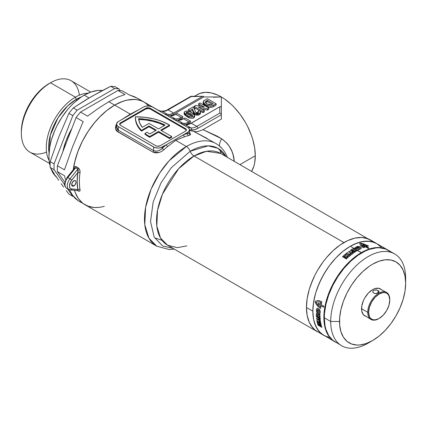 <?xml version="1.0" encoding="UTF-8"?>
<svg xmlns="http://www.w3.org/2000/svg" width="427" height="427" viewBox="0 0 427 427"><rect width="100%" height="100%" fill="white"/><g stroke="black" fill="none" stroke-linecap="round" stroke-linejoin="round"><path stroke-width="0.64" d="M73.86 180.834A3.117 1.799 -60 0 1 75.424 180.68A3.117 1.799 -60 0 1 75.899 183.178A3.117 1.799 -60 0 1 73.86 185.926L71.656 184.651L71.699 184.128L73.017 181.512L75.088 180.557L75.899 181.229L76.027 182.628L74.709 185.243L72.638 186.204L72.03 185.852L71.656 184.651L73.86 185.926A3.117 1.799 -60 0 1 72.302 186.081A3.117 1.799 -60 0 1 71.827 183.578A3.117 1.799 -60 0 1 73.86 180.834M205.52 102.784L206.262 102.293L206.262 101.023L207.431 100.345L213.276 103.718L211.216 104.812L207.01 103.937L205.136 102.165L206.262 101.023L206.262 102.293L205.478 102.816M189.294 132.381L190.629 134.121L190.079 135.017L188.446 135.642A59.236 34.203 120 0 0 184.597 136.731L175.716 140.355L186.375 146.514A6.234 3.597 60 0 1 190.191 151.265A6.234 3.597 -120 0 0 194.013 156.015L343.922 242.563L340.25 244.89L333.044 250.708L326.255 257.871L323.1 261.879L317.421 270.537L314.95 275.111L312.761 279.786L309.297 289.266L307.162 298.617L306.623 303.133L306.442 307.477L307.162 315.505L309.297 322.39L310.872 325.321L314.95 330.018L317.421 331.742A53.001 30.6 -60 0 1 309.297 289.266A53.001 30.6 -60 0 1 343.922 242.563L194.013 156.015A53.001 30.6 120 0 1 220.513 153.389L206.503 151.275L194.013 156.015A6.234 3.597 60 0 1 190.191 151.265L171.168 167.854L160.979 182.937L153.176 201.944L150.534 221.538L154.184 237.134L162.591 245.941L172.914 248.311L162.591 245.941L154.184 237.134L150.534 221.538L153.176 201.944L160.979 182.937L171.168 167.854L190.191 151.265A6.234 3.597 -120 0 0 186.375 146.514L169.177 160.707L159.629 173.1L151.105 189.145L145.602 207.335L144.796 224.73L148.959 238.223L156.757 246.182A59.236 34.203 -60 0 1 147.678 198.715A59.236 34.203 -60 0 1 186.375 146.514L175.716 140.355L167.715 146.477A59.236 34.203 120 0 0 163.861 149.84L161.406 151.569L158.502 152.669L155.551 152.909L152.978 152.14L116.72 131.025L115.989 130.07L115.381 127.774L115.936 125.325L116.624 124.161M190.191 151.265L208.12 145.853L217.887 148.276L225.915 156.506A56.118 32.399 -60 0 0 190.191 151.265M220.513 153.389L372.894 241.661L367.695 238.661L361.589 237.471L354.8 238.143L347.594 240.652L343.922 242.563A53.001 30.6 -60 0 1 370.422 239.937A53.001 30.6 120 0 0 329.58 254.14A53.001 30.6 120 0 0 306.442 307.477L312.836 311.166L313.557 302.311L315.692 292.959L319.156 283.48L323.815 274.23L329.495 265.567L335.974 257.828L343.004 251.306L350.316 246.256A53.001 30.6 120 0 0 315.692 292.959A53.001 30.6 120 0 0 323.815 335.43L329.495 337.533L323.815 335.43A53.001 30.6 -60 0 1 312.836 311.166L306.442 307.477A53.001 30.6 120 0 0 317.421 331.742L167.512 245.189L160.536 238.069L156.81 226L157.531 210.436L162.457 194.162L178.625 168.713L194.013 156.015A53.001 30.6 120 0 0 159.388 202.718A53.001 30.6 120 0 0 167.512 245.189L177.312 247.671L186.855 245.899M144.924 133.443L144.924 134.206A46.767 27.002 0 0 0 149.066 136.944L149.066 136.181A46.767 27.002 180 0 1 144.924 133.443L147.15 132.156A43.65 25.198 0 0 0 149.733 133.971L156.314 130.176L149.039 125.976L141.422 130.374L138.759 127.182L136.848 123.825L135.711 120.345L135.37 116.811L144.838 117.313L153.933 118.909L158.225 120.099L162.287 121.535L169.54 125.084L160.723 130.176L171.745 136.539L169.54 137.814L158.518 131.447L149.701 136.539A46.767 27.002 180 0 1 149.066 136.181A46.767 27.002 180 0 1 144.924 133.443L147.15 132.156A43.65 25.198 180 0 0 149.733 133.971L156.314 130.176L149.039 125.976L149.039 126.739L141.422 131.137L141.422 130.374L149.039 125.976L149.039 126.739L141.422 131.137L141.422 130.374A46.767 27.002 180 0 1 135.37 117.089A46.767 27.002 180 0 1 135.37 116.811A46.767 27.002 180 0 1 169.54 125.084L160.723 130.176L171.745 136.539L171.745 137.302L169.54 138.578L158.518 132.21L149.701 137.302L149.701 136.539A46.767 27.002 180 0 1 149.066 136.181L149.066 136.944A46.767 27.002 0 0 0 149.701 137.302L149.701 136.539L158.518 131.447L158.518 132.21L158.518 131.447L169.54 137.814L169.54 138.578L169.54 137.814L171.745 136.539L171.745 137.302L169.54 138.578L158.518 132.21L149.701 137.302A46.767 27.002 180 0 1 149.066 136.944A46.767 27.002 180 0 1 144.924 134.206L144.924 133.443M159.17 110.892L161.828 111.175C165.003 110.924 166.834 110.465 167.331 109.798L190.885 96.337L191.131 96.582L168.11 109.872A1.559 0.902 -120 0 0 167.331 109.798A1.559 0.902 60 0 1 168.11 109.872A15.591 8.999 120 0 1 162.175 111.298A61.734 35.638 120 0 0 159.383 111.015A61.734 35.638 -60 0 1 162.175 111.298A1.559 1.244 -80.9 0 0 161.806 111.169A1.559 1.244 99.1 0 1 162.175 111.298L167.688 114.479L162.175 111.298A15.591 8.999 120 0 0 168.11 109.872L173.618 113.054A15.591 8.999 -60 0 1 167.688 114.479A61.734 35.638 -60 0 0 164.897 114.196A61.734 35.638 -60 0 1 167.688 114.479L170.528 114.329L173.618 113.054L202.152 96.582L173.618 113.054L168.11 109.872L191.131 96.582L203.257 96.321L203.711 96.956L173.298 114.516L174.291 115.093L173.298 114.516L203.711 96.956L221.346 96.956L224.677 99.064L231.204 104.332L234.343 107.439L240.209 114.452L245.354 122.298L247.591 126.44L251.289 134.964L252.715 139.266L254.647 147.737L255.298 155.759L254.647 163.029L253.835 166.295L251.636 171.355A48.011 27.723 -120 0 0 255.298 155.759L239.958 164.614L255.298 155.759A48.011 27.723 -120 0 0 221.346 96.956L221.346 107.14L220.892 106.499L219.788 106.766L189.695 124.011L186.7 124.732L185.323 124.663A61.734 35.638 120 0 0 182.532 124.38A61.734 35.638 120 0 1 185.323 124.663A15.591 8.999 120 0 0 191.259 123.238L219.788 106.766L219.788 113.128L196.767 126.419L191.259 123.238L196.767 126.419A15.591 8.999 -60 0 1 190.832 127.844L185.323 124.663L190.832 127.844A1.559 1.244 99.1 0 1 191.344 129.893L194.472 129.728L197.872 128.33L221.346 114.772L221.346 119.058L203.001 129.648L217.279 136.208L221.672 138.775L226.801 143.034L228.904 145.655L232.026 151.553L233.062 154.707L234.252 161.112C233.596 151.766 229.4 144.321 221.672 138.775A15.591 4.692 -51.4 0 0 219.526 146.066A15.591 4.692 128.6 0 1 221.672 138.775L203.001 129.648L198.064 131.505L203.001 129.648L221.346 119.058L221.346 107.14L221.346 119.058M104.327 206.3A59.236 34.203 -60 0 1 85.032 204.768L82.267 202.846L79.822 200.444L77.709 197.594L75.947 194.317L74.469 190.341A59.236 34.203 120 0 0 85.032 204.768A59.236 34.203 -60 0 1 74.469 190.341L75.259 192.662L78.338 198.544L82.523 203.055L85.144 204.832M144.326 102.202L141.454 100.825L136.736 99.619L131.601 99.454L126.13 100.324L120.446 102.218L114.649 105.101A59.236 34.203 -60 0 1 144.267 102.165A59.236 34.203 120 0 0 114.649 105.101L130.299 114.137L121.417 119.747A59.236 34.203 -60 0 0 121.311 119.838A59.236 34.203 -60 0 1 121.417 119.747L130.299 114.137L114.649 105.101A59.236 34.203 120 0 0 73.38 169.001L74.298 166.973L75.163 166.493L76.177 166.674L79.262 168.857L79.956 170.832L79.993 172.823A59.236 34.203 120 0 0 79.993 189.401L79.806 191.013L78.856 191.259L77.65 190.623L78.381 191.045A1.559 0.902 120 0 0 78.093 190.618A1.559 0.902 120 0 0 77.863 190.549L77.17 181.47L77.805 172.593L70.743 181.576L69.452 185.926L70.044 188.131L70.743 188.777L77.805 189.609L71.656 189.06A6.234 3.597 -60 0 1 71.656 180.242A1.559 0.331 -141.2 0 0 70.007 178.822L67.802 177.547L75.659 167.774L77.863 169.049L70.007 178.822L67.802 177.547A7.793 4.5 120 0 0 66.66 188.222C65.971 188.184 64.018 185.056 64.6 183.615L67.135 177.354A1.559 0.331 38.8 0 1 67.802 177.547A1.559 0.331 -141.2 0 0 67.14 177.354A1.559 0.331 38.8 0 0 67.247 177.696L65.635 180.493M207.303 138.561L193.661 131.345A59.236 34.203 120 0 0 189.497 130.555L195.774 131.676L193.661 131.345L215.993 143.579A59.236 34.203 -60 0 1 220.796 147.443M216.131 143.659A59.236 34.203 120 0 0 186.375 146.514A59.236 34.203 -60 0 1 215.993 143.579C220.972 146.536 224.655 150.87 227.036 156.576L226.849 156.133M182.009 119.544L181.011 118.973L182.767 117.959L177.888 120.254A15.591 8.999 120 0 0 181.011 118.973L182.009 119.544M189.721 124.001L188.729 123.424L190.485 122.41L185.606 124.705A15.591 8.999 120 0 0 188.729 123.424L189.721 124.001M194.152 107.567L199.446 110.625L194.152 107.567L194.152 106.296L194.152 107.567M198.069 112.627L197.931 111.255L198.576 112.039L198.128 112.595L195.961 112.498L195.208 111.693L194.952 110.214L193.234 106.825L188.307 109.664L189.796 110.524L192.609 108.901L192.924 111.693L192.609 110.177L189.876 111.751L192.609 110.177L192.609 108.901L192.924 110.417L194.675 113.342L199.473 113.406L200.594 112.013L199.937 110.908L202.969 112.659L204.341 111.863L202.969 112.659L199.532 110.593L197.931 111.255L198.133 112.675M201.699 109.066L207.373 110.113L208.808 109.285L207.373 110.113L201.699 109.066M198.614 104.989L201.138 106.446L198.614 104.989L198.614 103.718L204.368 107.038L195.635 105.437L194.152 106.296L202.969 111.388L202.969 112.659L202.969 111.388L204.341 110.593L204.341 111.863L204.341 110.593L198.454 107.193L207.373 108.842L207.373 110.113L207.373 108.842L208.808 108.015L208.808 109.285L208.808 108.015L199.991 102.923L198.614 103.718L198.614 104.989M203.337 102.587L203.257 103.836L204.17 104.983L208.573 107.225M209.363 107.385L212.144 107.225L216.137 105.053L213.468 106.595C210.692 107.839 208.061 107.625 205.568 105.96L203.135 103.275L203.135 102.005L205.568 104.69L205.568 105.96L205.568 104.69C208.061 106.355 210.692 106.563 213.468 105.325L213.468 106.595L213.468 105.325L216.137 103.782L216.137 105.053L216.137 103.782L207.319 98.69L204.576 100.276L203.135 102.005M192.924 111.693L193.532 113.635L195.769 115.066L198.384 115.13L200.514 113.673L199.473 114.676L194.675 114.617L192.924 111.693L192.924 110.417L192.924 111.693M188.307 110.94L189.321 111.527L188.307 110.94L188.307 109.664L188.307 110.94M184.363 113.23L184.165 114.116L185.105 115.386L190.164 118.108M191.099 118.311L193.484 118.098L194.648 116.891M159.218 110.897L157.584 109.856L160.157 110.961M138.3 110.001A59.236 34.203 -60 0 1 138.407 109.963A59.236 34.203 -60 0 0 138.3 110.001L130.299 114.137L138.3 110.001M116.518 124.097L116.614 127.822L117.537 129.616L118.343 130.251L118.343 126.643A6.234 3.597 180 0 1 116.518 124.097A6.234 3.597 180 0 1 118.343 121.551L143.579 106.98L145.602 106.2L149.204 105.997L152.396 106.98L187.666 127.347L189.022 128.511L189.497 129.893L188.446 131.89L162.436 147.005L162.436 148.174A60.794 35.099 -60 0 1 166.391 144.721L160.413 147.785L158.027 148.062L154.563 147.454L118.343 126.643L116.993 125.474L116.64 123.392L118.343 121.551L143.579 106.98A6.234 3.597 180 0 1 152.396 106.98L187.666 127.347A6.234 3.597 180 0 1 189.497 129.893A6.234 3.597 180 0 1 187.666 132.439L183.717 134.718A60.794 35.099 -60 0 1 187.666 133.603L187.666 132.439L187.666 133.603L189.358 133.016L189.401 132.354M142.26 127.342L149.039 123.43L158.518 128.901L165.1 125.106L159.271 122.544L152.781 120.585L145.815 119.277L138.572 118.658L139.746 123.093L142.26 127.342A43.65 25.198 180 0 1 138.572 118.658A43.65 25.198 180 0 1 165.1 125.106L158.518 128.901L149.039 123.43L142.26 127.342M221.346 112.968L221.346 96.956L213.356 97.228L221.346 96.956L221.346 107.204M194.365 96.294L199.809 93.417L205.344 92.344L211.493 92.953L218.021 95.221L221.346 96.956A48.011 27.723 -120 0 0 197.343 94.575L194.915 96.294M149.253 106.238L145.65 103.046M149.012 105.976L144.267 102.165L141.22 100.74L137.916 99.817L134.393 99.411L126.808 100.164L122.821 101.311L114.649 105.101L108.816 101.733L114.649 105.101L106.478 110.748L98.616 118.039L94.901 122.213L88.074 131.42L82.267 141.476L77.709 151.996L74.565 162.57L73.289 169.706A59.236 34.203 -60 0 1 114.649 105.101L107.364 110.043L100.297 116.309L93.673 123.713L87.684 132.018L82.523 140.979L78.338 150.32L75.259 159.757L73.289 169.706A59.236 34.203 -60 0 1 73.38 169.001C73.674 167.069 74.602 166.29 76.177 166.674L78.381 167.95C79.748 169.263 80.287 170.891 79.993 172.823A59.236 34.203 120 0 0 79.993 189.401A1.559 1.041 -9.4 0 0 77.805 189.609A60.794 35.099 -60 0 1 77.805 172.593L78.248 169.807M87.684 206.049L93.673 207.442M173.298 114.516L170.176 115.797A15.591 8.999 120 0 0 173.298 114.516M175.823 114.329L172.732 115.605L169.893 115.754A61.734 35.638 120 0 0 167.101 115.471A61.734 35.638 120 0 1 169.893 115.754A15.591 8.999 120 0 0 175.823 114.329L177.258 113.502L175.823 114.329L181.336 117.51L175.823 114.329M177.258 113.502L182.767 116.683L181.336 117.51L182.767 116.683L182.767 117.959L182.767 116.683L177.258 113.502M172.609 118.653A61.734 35.638 -60 0 1 175.401 118.936L178.246 118.786L181.336 117.51A15.591 8.999 -60 0 1 175.401 118.936L169.893 115.754L175.401 118.936A61.734 35.638 -60 0 0 172.609 118.653M221.346 107.14L220.892 106.499L219.788 106.766L219.788 113.128L196.767 126.419A15.591 8.999 -60 0 1 190.832 127.844A61.734 35.638 120 0 0 188.013 127.561A61.734 35.638 -60 0 1 190.832 127.844A1.559 1.244 -80.9 0 1 191.344 129.893A60.17 34.742 -60 0 0 189.487 129.675A60.17 34.742 -60 0 1 191.344 129.893A17.149 9.901 120 0 0 197.872 128.33L221.346 114.772L221.229 114.26L221.346 114.772M183.541 118.781L180.45 120.056L177.605 120.206A61.734 35.638 120 0 0 174.814 119.923A61.734 35.638 120 0 1 177.605 120.206A15.591 8.999 120 0 0 183.541 118.781L184.971 117.959L183.541 118.781L189.054 121.967L183.541 118.781M184.971 117.959L190.485 121.14L189.054 121.967L190.485 121.14L190.485 122.41L190.485 121.14L184.971 117.959M180.327 123.109A61.734 35.638 -60 0 1 183.119 123.387L185.958 123.238L189.054 121.967A15.591 8.999 -60 0 1 183.119 123.387L177.605 120.206L183.119 123.387A61.734 35.638 -60 0 0 180.327 123.109M186.305 130.272A3.117 1.799 0 0 0 185.462 129.381L185.462 128.618A3.117 1.799 180 0 1 186.38 129.893A3.117 1.799 180 0 1 185.462 131.164L160.232 145.735A3.117 1.799 180 0 1 155.823 145.735L120.547 125.367A3.117 1.799 180 0 1 119.635 124.097A3.117 1.799 180 0 1 120.547 122.821L120.547 123.584L145.783 109.018L145.783 108.255A3.117 1.799 180 0 1 150.192 108.255L150.192 109.018L185.462 129.381L185.462 128.618L150.192 108.255L148.596 107.759L145.783 108.255L120.547 122.821L119.635 124.097L120.547 125.367L155.823 145.735L157.419 146.226L160.232 145.735L185.462 131.164L186.38 129.893L185.462 128.618L150.192 108.255L150.192 109.018A3.117 1.799 0 0 0 145.783 109.018L145.783 108.255L120.547 122.821L120.547 123.584A3.117 1.799 0 0 0 119.704 124.476M118.343 126.643L118.343 130.251L153.619 150.619L153.619 147.005L118.343 126.643M162.436 147.005A6.234 3.597 180 0 1 153.619 147.005L153.619 150.619L155.743 151.179L158.15 150.811L160.472 149.733L162.436 148.174L162.436 147.005M155.652 130.555L149.039 126.739L155.652 130.555M161.385 130.555L169.54 125.848L169.54 125.084L169.54 125.848L161.385 130.555M135.37 117.089L135.37 117.852A46.767 27.002 0 0 0 141.422 131.137L138.759 127.951L136.848 124.588L135.711 121.108L135.37 117.574M186.316 130.304L185.462 129.381L150.192 109.018L148.596 108.527L145.783 109.018L120.547 123.584L119.693 124.508M138.572 119.421L145.815 120.04L152.781 121.348L159.271 123.307L164.395 125.511A43.65 25.198 0 0 0 138.674 119.427M221.346 101.84L221.346 96.956L203.711 96.956L203.594 96.534L202.75 96.337L203.257 96.321M387.839 249.992L370.422 239.937L364.743 237.834L361.589 237.471L354.8 238.143L347.594 240.652L340.25 244.89L336.609 247.617L333.044 250.708L326.255 257.871L323.1 261.879L317.421 270.537L314.95 275.111L310.872 284.521L309.297 289.266L307.162 298.617L306.442 307.477L306.623 311.614L307.162 315.505L309.297 322.39L312.761 327.872L314.95 330.018L323.815 335.43L319.156 331.565L315.692 326.079L313.557 319.193L312.836 311.166A53.001 30.6 -60 0 1 335.974 257.828A53.001 30.6 -60 0 1 376.817 243.63L381.476 247.495L376.817 243.63A53.001 30.6 120 0 0 350.316 246.256L357.629 242.867L364.658 241.266L371.138 241.527L376.817 243.63L374.089 242.349L367.983 241.164L361.194 241.837L353.988 244.34L350.316 246.256L353.802 248.268L350.316 246.256L343.004 251.306L339.438 254.396L335.974 257.828L329.495 265.567L326.538 269.805L321.344 278.804L317.261 288.214L315.692 292.959L313.557 302.311L312.836 311.166L313.557 319.193L314.453 322.796L317.261 329.014L321.344 333.711L334.837 341.792A53.001 30.6 -60 0 1 326.714 299.322A53.001 30.6 -60 0 1 361.338 252.619L356.871 250.217A53.001 30.6 -60 0 1 357.02 250.126L356.652 249.912L355.638 250.569A53.001 30.6 120 0 0 353.375 252.031L352.681 251.631A53.001 30.6 -60 0 1 354.079 250.713L353.545 250.558A53.001 30.6 120 0 0 352.312 251.375L351.64 250.98A53.001 30.6 -60 0 1 352.867 250.169L352.537 249.827A53.001 30.6 120 0 0 351.138 250.745L350.439 250.339A53.001 30.6 -60 0 1 352.707 248.877L353.802 248.268L355.061 248.178L356.145 248.567L356.652 249.912L357.244 250.163A53.001 30.6 -60 0 1 357.602 249.955L357.532 249.838A53.001 30.6 -60 0 1 357.698 249.747L358.002 250.291A53.001 30.6 120 0 0 357.81 250.398L361.338 252.619A53.001 30.6 -60 0 1 387.839 249.992A53.001 30.6 -60 0 1 388.058 250.121L385.111 248.717L382.16 247.89L375.68 247.633L368.65 249.229L361.338 252.619L354.026 257.673L346.996 264.19L340.516 271.935L334.837 280.592L330.178 289.842L326.714 299.322L324.579 308.673L323.858 317.533L324.579 325.555L326.714 332.446L330.178 337.928L332.366 340.073L335.062 341.92A53.001 30.6 -60 0 1 334.837 341.792M227.345 157.333L227.004 156.495M195.774 131.676L198.064 131.505M219.686 149.402L221.191 153.779M190.885 96.337L202.75 96.337M220.892 113.763L220.385 113.368L220.892 113.763M219.788 113.128L220.385 113.368L219.788 113.128M196.767 126.419A1.559 0.902 60 0 1 197.872 128.33A1.559 0.902 -120 0 0 196.767 126.419M116.518 126.851L118.343 130.251A1.559 0.902 -60 0 1 117.708 131.772L115.434 128.458L116.518 124.316A46.767 27.002 120 0 0 116.512 124.326A46.767 27.002 -60 0 1 116.518 124.321M117.708 131.772A1.559 0.902 120 0 0 118.343 130.251L153.619 150.619A1.559 0.902 -60 0 1 152.978 152.14L117.708 131.772M159.025 152.535L152.978 152.14A1.559 0.902 120 0 0 153.619 150.619C156.704 151.692 159.645 150.875 162.436 148.174A1.559 0.598 -133 0 0 163.861 149.84L163.621 150.053M162.436 148.174A60.794 35.099 -60 0 1 166.391 144.721A1.559 0.699 -129.2 0 0 167.715 146.477A59.236 34.203 120 0 0 163.861 149.84A1.559 0.598 47 0 1 162.436 148.174M166.391 144.721L183.717 134.718A1.559 1.062 -108.8 0 0 184.597 136.731L175.716 140.355L167.715 146.477A1.559 0.699 50.8 0 1 166.391 144.721M183.717 134.718A60.794 35.099 -60 0 1 187.666 133.603A1.559 1.126 -102.6 0 0 188.446 135.642A59.236 34.203 120 0 0 184.597 136.731A1.559 1.062 71.2 0 1 183.717 134.718M188.446 135.642A1.559 1.126 77.4 0 1 187.666 133.603L189.481 132.802M189.497 132.535L189.588 135.284M65.192 181.977L65.043 183.38M66.66 188.222L70.418 189.978A1.559 1.228 -84.9 0 0 71.656 189.06A1.559 1.228 95.1 0 1 70.418 189.978A1.559 1.228 95.1 0 1 70.007 189.844A7.793 4.5 -60 0 1 68.864 189.492A7.793 4.5 -60 0 1 70.007 178.822A7.793 4.5 120 0 0 68.731 189.412M77.863 169.049L70.007 178.822A1.559 0.331 38.8 0 1 71.656 180.242L77.805 172.593A1.559 0.731 -172.1 0 1 79.993 172.823A1.559 0.731 7.9 0 0 77.805 172.593L77.863 169.049A1.559 0.902 120 0 0 78.381 167.95A1.559 0.902 -60 0 1 77.863 169.049L75.659 167.774A1.559 0.902 120 0 0 76.177 166.674A1.559 0.902 -60 0 1 75.659 167.774L74.266 168.489M67.802 188.574A7.793 4.5 -60 0 1 66.527 188.136A7.793 4.5 -60 0 1 67.802 177.547L75.659 167.774M77.805 189.609A1.559 1.041 170.6 0 1 79.993 189.401C80.287 191.002 79.748 191.547 78.381 191.045A1.559 0.902 -60 0 0 78.162 190.672M77.863 190.549A1.559 0.902 -60 0 1 78.088 190.618L70.418 189.978M73.674 169.225A1.559 0.731 7.9 0 0 73.38 169.001A1.559 0.731 -172.1 0 1 73.674 169.225M212.166 104.348L207.431 101.615L207.431 100.345L207.431 101.615L206.262 102.293L207.431 101.615L212.166 104.348M216.137 103.782L207.319 98.69L203.855 100.756L203.14 101.936L203.636 103.158L204.827 104.22L209.369 106.115L212.144 105.949L216.137 103.782M213.276 103.718L211.216 104.812L209.465 104.941L206.492 103.622L205.136 102.117L207.431 100.345L213.276 103.718M210.949 106.168L210.666 106.227M199.991 102.923L208.808 108.015L207.373 108.842L198.454 107.193L204.341 110.593L202.969 111.388L194.152 106.296L195.635 105.437L204.368 107.038L198.614 103.718L199.991 102.923M194.675 113.342L194.675 114.617L194.675 113.342L197.338 113.998L199.473 113.406L199.473 114.676L199.473 113.406L200.594 112.013L199.532 110.593L197.931 111.255L198.571 112.098L198.016 112.653L197.018 112.835L195.828 112.413L195.171 111.602L194.595 108.426L193.234 106.825L188.307 109.664L189.796 110.524L189.796 111.714L189.796 110.524L192.609 108.901L193.207 111.794L194.675 113.342M194.653 115.536L194.653 116.811L193.869 117.911L193.869 116.64L193.869 117.911C191.269 118.594 188.996 118.183 187.047 116.688L187.047 115.418C188.996 116.913 191.269 117.318 193.869 116.64L194.653 115.536L191.76 112.717C189.807 111.217 187.528 110.806 184.928 111.484L184.138 112.589L187.047 115.418L187.047 116.688L184.138 113.865L184.138 112.589M190.25 113.566C191.787 114.19 192.534 114.948 192.486 115.85L188.537 114.559C186.999 113.934 186.257 113.176 186.305 112.28L190.25 113.566L190.25 114.836L190.25 113.566L192.283 114.879L192.71 115.53L192.486 115.85L191.066 115.824L187.683 114.052L186.113 112.771L186.305 112.28L186.305 113.059L186.423 112.221L187.448 112.221L190.25 113.566M192.049 115.973L190.25 114.836L186.305 113.55M193.869 116.64L194.648 115.616L194.205 114.511L190.287 111.938L186.711 111.031L185.11 111.388L184.208 112.226L184.277 113.16L185.105 114.11L188.515 116.192L191.59 117.089L193.869 116.64M186.081 112.595L186.305 112.28M192.71 115.53L192.486 115.85M190.81 117.003L190.325 116.79M186.556 113.454L188.462 113.881L192.283 116.155M71.869 128.484A48.326 27.899 120 0 0 62.854 151.713L65.774 141.449L69.494 132.866L71.869 128.484M46.532 152.06A41.216 23.795 -60 0 1 21.35 133.256A41.216 23.795 -60 0 1 50.493 82.779L48.95 83.665A39.033 22.535 120 0 0 21.35 131.473L21.878 124.951L23.453 118.065L26.004 111.084L29.436 104.268L33.616 97.89L38.387 92.189L43.565 87.391L50.493 82.774A41.216 23.795 -60 0 1 50.493 82.774A41.216 23.795 120 0 0 23.57 119.096A41.216 23.795 120 0 0 29.885 152.124L49.564 163.488M86.601 99.4L100.777 91.389L110.71 86.318L114.612 88.576A59.236 34.203 -60 0 1 119.01 88.965L115.109 86.713A59.236 34.203 120 0 0 110.71 86.318L114.612 88.576L77.202 110.171L73.3 107.919L86.601 99.4M68.902 113.39A59.236 34.203 -60 0 1 73.3 107.919A59.236 34.203 120 0 0 68.902 113.39L72.803 115.642A59.236 34.203 -60 0 1 77.202 110.171L73.3 107.919L91.229 96.673L110.71 86.318A59.236 34.203 -60 0 1 115.109 86.713L119.01 88.965A59.236 34.203 120 0 0 114.612 88.576L77.202 110.171A59.236 34.203 120 0 0 72.803 115.642L54.101 163.856L50.194 161.603L58.771 137.046L68.902 113.39L72.803 115.642L54.101 163.856L50.194 161.603A59.236 34.203 120 0 0 50.194 167.464A59.236 34.203 -60 0 1 50.194 161.603L58.771 137.046L68.902 113.39M52.201 170.603L50.194 167.464L54.101 169.722A59.236 34.203 -60 0 1 54.101 163.856A59.236 34.203 120 0 0 54.101 169.722L64.621 184.688L54.101 169.722L50.194 167.464L54.298 173.789L52.201 170.603M56.481 177.024L58.771 180.322L56.481 177.024M61.157 183.679L63.65 187.095L61.157 183.679M66.233 190.559L68.902 194.077L66.233 190.559M89.035 97.948L84.226 95.173A49.884 28.801 120 0 0 50.135 166.055L49.121 160.162L48.95 156.266L49.628 147.929L50.471 143.568L51.635 139.133L54.896 130.208L56.956 125.805L61.846 117.34L67.594 109.584L70.727 106.067L73.983 102.838L80.767 97.367L84.226 95.173L91.106 91.981L97.724 90.481L102.453 90.508A49.884 28.801 120 0 0 84.226 95.173L89.035 97.948M56.956 177.483L53.119 173.063L50.973 168.686A49.884 28.801 120 0 0 56.572 177.152M76.775 100.393A3.742 2.162 60 0 1 76.257 99.358L81.365 96.956A39.129 22.588 -60 0 0 76.257 99.358L75.408 97.159A41.216 23.795 120 0 0 49.164 160.6A41.216 23.795 -60 0 1 75.408 97.159L50.493 82.774L75.408 97.159A41.216 23.795 -60 0 1 88.079 93.193A41.216 23.795 120 0 0 75.408 97.159L76.257 99.358A3.742 2.162 -120 0 0 76.775 100.393M49.068 152.903A39.129 22.588 -60 0 1 76.257 99.358L67.717 105.853L58.029 117.799L50.333 135.124L49.068 152.903M78.403 200.946L75.04 198.272L72.542 195.23L69.361 189.732L72.542 195.23L78.376 200.925L88.074 206.198L91.378 207.116L94.901 207.522L98.616 207.41M64.461 175.7L65.598 179.831L64.461 175.7L57.405 171.627L64.461 175.7M57.405 165.767A59.236 34.203 120 0 0 57.405 171.627A59.236 34.203 -60 0 1 57.405 165.767L76.113 117.553L83.169 121.626L72.542 146.861L64.461 169.839L57.405 165.767L76.113 117.553L83.169 121.626L72.542 146.861L64.461 169.839L57.405 165.767M80.511 112.082A59.236 34.203 120 0 0 76.113 117.553A59.236 34.203 -60 0 1 80.511 112.082L117.921 90.481L124.978 94.554L117.783 97.105L108.816 101.733L98.562 108.202L87.562 116.155L80.511 112.082L117.921 90.481L124.978 94.554L117.783 97.105L108.816 101.733L98.562 108.202L87.562 116.155L80.511 112.082M72.803 196.335L68.902 194.077L72.803 196.335A59.236 34.203 120 0 0 73.444 196.441A59.236 34.203 -60 0 1 72.803 196.335L67.407 188.649L72.803 196.335M122.319 90.876A59.236 34.203 120 0 0 117.921 90.481A59.236 34.203 -60 0 1 122.319 90.876L129.376 94.949L122.319 90.876M157.67 109.904L137.611 98.322L129.376 94.949L134.356 96.694L137.654 98.349M64.803 182.148L57.405 171.627L64.803 182.148M120.147 90.577L119.01 88.965L120.147 90.577M90.78 92.099L71.101 80.735A41.216 23.795 120 0 0 50.493 82.774A41.216 23.795 -60 0 1 79.369 95.184M377.078 290.12L378.092 290.552L378.092 292.837L375.28 293.509L373.684 293.098L373.006 292.474L372.83 291.294L373.684 290.296L375.888 289.896L377.617 290.317L378.77 291.097L378.946 291.993L378.092 292.837L376.497 293.413L374.698 293.45L373.684 293.098L372.83 292.095L373.006 290.915L374.153 290.077L377.078 290.12M370.444 341.723A53.001 30.6 -60 0 1 341.669 345.742A53.001 30.6 -60 0 1 330.695 321.478L324.301 317.784A53.001 30.6 120 0 0 335.28 342.048L338.003 343.329M390.748 251.967L385.554 248.968L379.448 247.783L376.123 247.884L369.088 249.485L365.453 250.959L358.104 255.202L350.898 261.014L344.114 268.183L338.003 276.424L332.809 285.423L328.726 294.833L325.913 304.291L324.483 313.439L324.301 317.784L330.695 321.478A53.001 30.6 -60 0 1 353.828 268.14A53.001 30.6 -60 0 1 394.671 253.937A53.001 30.6 -60 0 1 405.65 278.201A53.001 30.6 120 0 0 368.17 256.563A53.001 30.6 120 0 0 330.695 321.478L339.513 321.478A46.767 27.002 -60 0 1 372.579 264.201A46.767 27.002 -60 0 1 405.65 283.293L405.65 278.201L405.65 283.293A46.767 27.002 -60 0 1 372.584 340.57A46.767 27.002 -60 0 1 339.513 321.478L330.695 321.478A53.001 30.6 120 0 0 368.175 343.116L372.584 340.57L366.131 343.559L359.929 344.968L356.993 345.059L351.602 344.013L347.018 341.365L343.42 337.223L340.938 331.742L339.673 325.128L339.673 317.64L340.938 309.57L343.42 301.222L347.018 292.917L351.602 284.98L356.993 277.71L362.982 271.385L369.339 266.256L372.579 264.201L379.032 261.212L385.234 259.803L390.956 260.027L395.962 261.884L400.078 265.295L403.131 270.136L405.015 276.21L405.65 283.293L405.015 291.107L403.131 299.359L400.078 307.723L395.962 315.884L390.956 323.527L385.234 330.354L379.032 336.113L372.579 340.57M378.979 318.547A15.591 8.999 -60 0 1 370.962 319.449A15.591 8.999 -60 0 1 367.732 312.313L361.557 308.748A15.591 8.999 120 0 0 364.786 315.884L366.457 316.503M381.749 290.024L380.377 288.887A15.591 8.999 120 0 0 368.362 293.061A15.591 8.999 120 0 0 361.557 308.748L367.732 312.313A15.591 8.999 -60 0 1 374.538 296.626A15.591 8.999 -60 0 1 386.547 292.447A15.591 8.999 -60 0 1 389.776 299.583A15.591 8.999 120 0 0 378.754 293.221A15.591 8.999 120 0 0 367.732 312.313L368.613 312.313A14.966 8.641 -60 0 1 379.197 293.984A14.966 8.641 -60 0 1 389.776 300.096L389.776 299.583L389.776 300.096A14.966 8.641 -60 0 1 379.197 318.425A14.966 8.641 -60 0 1 368.613 312.313L367.732 312.313A15.591 8.999 120 0 0 378.754 318.675L375.146 319.828L373.315 319.759L371.714 319.161L370.396 318.072L369.419 316.524L368.613 312.313L369.419 307.173L371.714 301.884L375.146 297.251L379.197 293.984L383.243 292.575L385.074 292.65L386.675 293.242L387.994 294.336L388.97 295.884L389.776 300.096L388.97 305.236L386.675 310.525L383.243 315.153L379.197 318.425M394.671 253.937L388.282 250.249A53.001 30.6 120 0 0 347.439 264.446A53.001 30.6 120 0 0 324.301 317.784L325.022 325.812L325.913 329.414L328.726 335.633L332.809 340.33L341.669 345.742M372.771 291.694L372.83 291.294M386.547 292.447L378.706 288.268L374.73 288.657L372.579 289.655L368.362 293.061L364.786 297.886L363.414 300.603L361.77 306.143L361.77 311.112L363.414 314.747L370.962 319.449M378.77 292.292L378.092 292.837L378.092 290.552L378.946 291.39L378.77 292.292M378.946 291.39L379.005 291.694M321.216 326.863L321.59 326.788L321.109 326.511A53.001 30.6 -60 0 1 321.072 326.383L321.702 326.746A53.001 30.6 120 0 0 321.761 326.943L321.408 327.013L321.857 327.274A53.001 30.6 120 0 0 321.899 327.397L321.275 327.039A53.001 30.6 -60 0 1 321.216 326.863A53.001 30.6 120 0 0 321.275 327.039L321.899 327.397A53.001 30.6 -60 0 1 321.857 327.274L321.408 327.013L321.761 326.943A53.001 30.6 -60 0 1 321.702 326.746L321.072 326.383A53.001 30.6 120 0 0 321.109 326.511L321.59 326.788L321.216 326.863M319.956 320.175A53.001 30.6 -60 0 1 319.914 319.775L319.764 319.615A53.001 30.6 -60 0 1 319.748 319.449L320.415 320.175A53.001 30.6 120 0 0 320.437 320.357L319.85 320.357A53.001 30.6 -60 0 1 319.828 320.175L319.828 320.175A53.001 30.6 120 0 0 319.85 320.357L320.437 320.357A53.001 30.6 -60 0 1 320.415 320.175L319.748 319.449A53.001 30.6 120 0 0 319.764 319.615L319.914 319.775A53.001 30.6 120 0 0 319.956 320.175M319.807 316.599A53.001 30.6 -60 0 1 319.802 316.338L319.556 316.199A53.001 30.6 -60 0 1 319.556 316.039L320.186 316.402A53.001 30.6 120 0 0 320.197 316.877L319.577 316.775A53.001 30.6 -60 0 1 319.567 316.578L319.567 316.578A53.001 30.6 120 0 0 319.577 316.775L320.197 316.877A53.001 30.6 -60 0 1 320.186 316.402L319.556 316.039A53.001 30.6 120 0 0 319.556 316.199L319.802 316.338A53.001 30.6 120 0 0 319.807 316.599M345.95 258.452L346.783 258.399L346.302 258.121A53.001 30.6 -60 0 1 346.436 257.999L347.066 258.362A53.001 30.6 120 0 0 346.863 258.548L346.067 258.602L346.516 258.863A53.001 30.6 120 0 0 346.388 258.986L345.763 258.623A53.001 30.6 -60 0 1 345.95 258.452A53.001 30.6 120 0 0 345.763 258.623L346.388 258.986A53.001 30.6 -60 0 1 346.516 258.863L346.067 258.602L346.863 258.548A53.001 30.6 -60 0 1 347.066 258.362L346.436 257.999A53.001 30.6 120 0 0 346.302 258.121L346.783 258.399L345.95 258.452M352.649 253.131A53.001 30.6 -60 0 1 353.017 252.869L352.948 252.736A53.001 30.6 -60 0 1 353.102 252.629L353.401 253.227A53.001 30.6 120 0 0 353.23 253.344L352.264 253.222A53.001 30.6 -60 0 1 352.435 253.099L352.435 253.099A53.001 30.6 120 0 0 352.264 253.222L353.23 253.344A53.001 30.6 -60 0 1 353.401 253.227L353.102 252.629A53.001 30.6 120 0 0 352.948 252.736L353.017 252.869A53.001 30.6 120 0 0 352.649 253.131M356.022 251.007A53.001 30.6 -60 0 1 356.257 250.862L356.011 250.724A53.001 30.6 -60 0 1 356.15 250.638L356.78 251.007A53.001 30.6 120 0 0 356.364 251.257L355.504 251.039A53.001 30.6 -60 0 1 355.675 250.932L356.022 251.007L355.675 250.932A53.001 30.6 120 0 0 355.504 251.039L356.364 251.257A53.001 30.6 -60 0 1 356.78 251.007L356.15 250.638A53.001 30.6 120 0 0 356.011 250.724L356.257 250.862A53.001 30.6 120 0 0 356.022 251.007M351.48 252.474A53.001 30.6 -60 0 1 352.382 251.834L353.076 252.234A53.001 30.6 120 0 0 350.455 254.156L349.761 253.75A53.001 30.6 -60 0 1 350.679 253.056L348.443 251.765A53.001 30.6 -60 0 1 349.243 251.183L351.48 252.474L349.243 251.183A53.001 30.6 120 0 0 348.443 251.765L350.679 253.056A53.001 30.6 120 0 0 349.761 253.75L350.455 254.156A53.001 30.6 -60 0 1 353.076 252.234L352.382 251.834A53.001 30.6 120 0 0 351.48 252.474M348.235 254.972A53.001 30.6 -60 0 1 349.494 253.958L350.188 254.359A53.001 30.6 120 0 0 347.898 256.232L347.263 255.72L347.124 253.782A53.001 30.6 120 0 0 345.673 254.994L344.936 254.567A53.001 30.6 -60 0 1 347.407 252.549L348.106 253.152L348.235 254.972L348.106 253.152L347.407 252.549A53.001 30.6 120 0 0 344.936 254.567L345.673 254.994A53.001 30.6 -60 0 1 347.124 253.782L347.263 255.72L347.898 256.232A53.001 30.6 -60 0 1 350.188 254.359L349.494 253.958A53.001 30.6 120 0 0 348.235 254.972M347.407 256.654A53.001 30.6 120 0 0 345.443 258.442L344.749 258.041A53.001 30.6 -60 0 1 345.934 256.947L345.528 256.718A53.001 30.6 120 0 0 344.402 257.748L343.73 257.358A53.001 30.6 -60 0 1 344.856 256.323L344.397 256.061A53.001 30.6 120 0 0 343.212 257.15L342.513 256.744A53.001 30.6 -60 0 1 344.477 254.962L347.407 256.654L344.477 254.962A53.001 30.6 120 0 0 342.513 256.744L343.212 257.15A53.001 30.6 -60 0 1 344.397 256.061L344.856 256.323A53.001 30.6 120 0 0 343.73 257.358L344.402 257.748A53.001 30.6 -60 0 1 345.528 256.718L345.934 256.947A53.001 30.6 120 0 0 344.749 258.041L345.443 258.442A53.001 30.6 -60 0 1 347.407 256.654M349.644 256.115A53.001 30.6 120 0 0 349.201 256.483L348.395 256.269A53.001 30.6 -60 0 1 348.533 256.152L348.864 256.216A53.001 30.6 -60 0 1 349.105 256.019L348.859 255.874A53.001 30.6 -60 0 1 349.014 255.752L349.644 256.115L349.014 255.752A53.001 30.6 120 0 0 348.859 255.874L349.105 256.019A53.001 30.6 120 0 0 348.864 256.216L348.533 256.152A53.001 30.6 120 0 0 348.395 256.269L349.201 256.483A53.001 30.6 -60 0 1 349.644 256.115M354.378 251.759L355.179 251.909L354.634 251.594A53.001 30.6 -60 0 1 354.768 251.508L355.397 251.871A53.001 30.6 120 0 0 355.157 252.026L354.394 251.898L354.661 252.357A53.001 30.6 120 0 0 354.415 252.517L353.786 252.154A53.001 30.6 -60 0 1 353.93 252.058L354.474 252.373L354.175 251.893A53.001 30.6 -60 0 1 354.378 251.759A53.001 30.6 120 0 0 354.175 251.893L354.474 252.373L353.93 252.058A53.001 30.6 120 0 0 353.786 252.154L354.415 252.517A53.001 30.6 -60 0 1 354.661 252.357L354.394 251.898L355.157 252.026A53.001 30.6 -60 0 1 355.397 251.871L354.768 251.508A53.001 30.6 120 0 0 354.634 251.594L355.179 251.909L354.378 251.759M351.981 254.124A53.001 30.6 -60 0 1 352.243 253.926L352.35 253.99A53.001 30.6 120 0 0 351.704 254.471L351.597 254.412A53.001 30.6 -60 0 1 351.859 254.214L351.336 253.91A53.001 30.6 -60 0 1 351.453 253.819L351.981 254.124L351.453 253.819A53.001 30.6 120 0 0 351.336 253.91L351.859 254.214A53.001 30.6 120 0 0 351.597 254.412L351.704 254.471A53.001 30.6 -60 0 1 352.35 253.99L352.243 253.926A53.001 30.6 120 0 0 351.981 254.124M350.887 255.106L350.145 254.93L350.524 255.399A53.001 30.6 120 0 0 350.391 255.506L349.868 255.159L350.033 254.86L351.021 254.999A53.001 30.6 120 0 0 350.887 255.106A53.001 30.6 -60 0 1 351.021 254.999L350.033 254.86L349.868 255.159L350.391 255.506A53.001 30.6 -60 0 1 350.524 255.399L350.145 254.93L350.887 255.106M347.621 257.075A53.001 30.6 120 0 0 347.258 257.396L347.167 257.342A53.001 30.6 -60 0 1 347.669 256.899L348.299 257.262A53.001 30.6 120 0 0 347.797 257.705L347.69 257.641A53.001 30.6 -60 0 1 348.048 257.326L347.888 257.23A53.001 30.6 120 0 0 347.541 257.54L347.439 257.481A53.001 30.6 -60 0 1 347.786 257.171L347.786 257.171A53.001 30.6 120 0 0 347.439 257.481L347.541 257.54A53.001 30.6 -60 0 1 347.888 257.23L348.048 257.326A53.001 30.6 120 0 0 347.69 257.641L347.797 257.705A53.001 30.6 -60 0 1 348.299 257.262L347.669 256.899A53.001 30.6 120 0 0 347.167 257.342L347.258 257.396A53.001 30.6 -60 0 1 347.621 257.075M315.206 302.407L314.912 301.617L315.249 301.313L317.309 300.581L319.113 300.635L321.819 301.788A53.001 30.6 120 0 0 321.216 304.686L323.821 306.196A53.001 30.6 120 0 0 323.634 307.248L321.024 305.743A53.001 30.6 120 0 0 320.618 308.491L319.257 307.675A53.001 30.6 -60 0 1 319.401 306.618L320.026 306.976A53.001 30.6 -60 0 1 320.287 305.316L318.852 304.483A53.001 30.6 120 0 0 318.478 306.954L316.871 305.278L315.206 302.407L316.871 305.278L318.478 306.954A53.001 30.6 -60 0 1 318.852 304.483L320.287 305.316A53.001 30.6 120 0 0 320.026 306.976L319.401 306.618A53.001 30.6 120 0 0 319.257 307.675L320.618 308.491A53.001 30.6 -60 0 1 321.024 305.743L323.634 307.248A53.001 30.6 -60 0 1 323.821 306.196L321.216 304.686A53.001 30.6 -60 0 1 321.819 301.788L319.113 300.635L317.309 300.581L315.249 301.313L314.912 301.617L315.206 302.407M318.334 312.767L316.45 311.678L316.578 308.918L317.373 308.203L317.934 308.23L319.802 309.89L320.325 311.817L319.988 313.722L319.177 313.253L319.577 311.747L318.852 309.911L317.763 309.399L317.224 309.767L317.08 311.048L317.651 311.374A53.001 30.6 -60 0 1 317.699 310.45L318.425 310.872A53.001 30.6 120 0 0 318.334 312.767A53.001 30.6 -60 0 1 318.425 310.872L317.699 310.45A53.001 30.6 120 0 0 317.651 311.374L317.08 311.048L317.224 309.767L317.763 309.399L318.852 309.911L319.577 311.747L319.177 313.253L319.988 313.722L320.325 311.817L319.802 309.89L317.934 308.23L317.373 308.203L316.578 308.918L316.45 311.678L318.334 312.767M316.439 316.919A53.001 30.6 -60 0 1 316.306 314.379L316.492 312.89L317.757 312.927L319.012 314.341L319.236 316.071A53.001 30.6 120 0 0 319.369 318.611L318.675 318.211A53.001 30.6 -60 0 1 318.579 316.653L318.184 316.562A53.001 30.6 120 0 0 318.27 317.934L317.592 317.544A53.001 30.6 -60 0 1 317.507 316.172L317.042 315.767A53.001 30.6 120 0 0 317.138 317.325L316.439 316.919L317.138 317.325A53.001 30.6 -60 0 1 317.042 315.767L317.507 316.172A53.001 30.6 120 0 0 317.592 317.544L318.27 317.934A53.001 30.6 -60 0 1 318.184 316.562L318.579 316.653A53.001 30.6 120 0 0 318.675 318.211L319.369 318.611A53.001 30.6 -60 0 1 319.236 316.071L319.012 314.341L317.757 312.927L316.492 312.89L316.306 314.379A53.001 30.6 120 0 0 316.439 316.919M318.804 319.524A53.001 30.6 -60 0 1 318.707 318.537L319.401 318.937A53.001 30.6 120 0 0 319.748 321.766L319.054 321.366A53.001 30.6 -60 0 1 318.91 320.383L316.674 319.092A53.001 30.6 -60 0 1 316.567 318.232L318.804 319.524L316.567 318.232A53.001 30.6 120 0 0 316.674 319.092L318.91 320.383A53.001 30.6 120 0 0 319.054 321.366L319.748 321.766A53.001 30.6 -60 0 1 319.401 318.937L318.707 318.537A53.001 30.6 120 0 0 318.804 319.524M319.343 322.961A53.001 30.6 -60 0 1 319.097 321.643L319.791 322.043A53.001 30.6 120 0 0 320.271 324.408L317.763 321.686A53.001 30.6 120 0 0 318.088 323.18L317.346 322.753A53.001 30.6 -60 0 1 316.834 320.191L319.343 322.961L316.834 320.191A53.001 30.6 120 0 0 317.346 322.753L318.088 323.18A53.001 30.6 -60 0 1 317.763 321.686L320.271 324.408A53.001 30.6 -60 0 1 319.791 322.043L319.097 321.643A53.001 30.6 120 0 0 319.343 322.961M320.394 324.91A53.001 30.6 120 0 0 320.955 326.852L320.261 326.452A53.001 30.6 -60 0 1 319.908 325.289L319.503 325.054A53.001 30.6 120 0 0 319.839 326.164L319.161 325.774A53.001 30.6 -60 0 1 318.83 324.664L318.371 324.403A53.001 30.6 120 0 0 318.723 325.566L318.024 325.161A53.001 30.6 -60 0 1 317.464 323.218L320.394 324.91L317.464 323.218A53.001 30.6 120 0 0 318.024 325.161L318.723 325.566A53.001 30.6 -60 0 1 318.371 324.403L318.83 324.664A53.001 30.6 120 0 0 319.161 325.774L319.839 326.164A53.001 30.6 -60 0 1 319.503 325.054L319.908 325.289A53.001 30.6 120 0 0 320.261 326.452L320.955 326.852A53.001 30.6 -60 0 1 320.394 324.91M320.175 315.003A53.001 30.6 120 0 0 320.175 315.217L319.545 315.217A53.001 30.6 -60 0 1 319.545 315.025L319.684 315.03A53.001 30.6 -60 0 1 319.69 314.614L319.551 314.448A53.001 30.6 -60 0 1 319.551 314.261L320.175 315.003L319.551 314.261A53.001 30.6 120 0 0 319.551 314.448L319.69 314.614A53.001 30.6 120 0 0 319.684 315.03L319.545 315.025A53.001 30.6 120 0 0 319.545 315.217L320.175 315.217A53.001 30.6 -60 0 1 320.175 315.003M321.04 324.152A53.001 30.6 120 0 0 321.141 324.605L320.549 324.419A53.001 30.6 -60 0 1 320.517 324.28L320.741 324.328A53.001 30.6 -60 0 1 320.688 324.082L320.442 323.944A53.001 30.6 -60 0 1 320.41 323.789L321.04 324.152L320.41 323.789A53.001 30.6 120 0 0 320.442 323.944L320.688 324.082A53.001 30.6 120 0 0 320.741 324.328L320.517 324.28A53.001 30.6 120 0 0 320.549 324.419L321.141 324.605A53.001 30.6 -60 0 1 321.04 324.152M319.636 318.035L320.165 318.067L319.62 317.752A53.001 30.6 -60 0 1 319.615 317.603L320.245 317.971A53.001 30.6 120 0 0 320.261 318.238L319.764 318.222L320.293 318.793A53.001 30.6 120 0 0 320.314 319.06L319.684 318.691A53.001 30.6 -60 0 1 319.674 318.537L320.218 318.852L319.652 318.264A53.001 30.6 -60 0 1 319.636 318.035A53.001 30.6 120 0 0 319.652 318.264L320.218 318.852L319.674 318.537A53.001 30.6 120 0 0 319.684 318.691L320.314 319.06A53.001 30.6 -60 0 1 320.293 318.793L319.764 318.222L320.261 318.238A53.001 30.6 -60 0 1 320.245 317.971L319.615 317.603A53.001 30.6 120 0 0 319.62 317.752L320.165 318.067L319.636 318.035M320.485 321.531A53.001 30.6 -60 0 1 320.447 321.248L320.554 321.312A53.001 30.6 120 0 0 320.65 321.995L320.544 321.937A53.001 30.6 -60 0 1 320.501 321.659L319.978 321.355A53.001 30.6 -60 0 1 319.962 321.227L320.485 321.531L319.962 321.227A53.001 30.6 120 0 0 319.978 321.355L320.501 321.659A53.001 30.6 120 0 0 320.544 321.937L320.65 321.995A53.001 30.6 -60 0 1 320.554 321.312L320.447 321.248A53.001 30.6 120 0 0 320.485 321.531M320.789 322.86L320.266 322.727L320.858 323.239A53.001 30.6 120 0 0 320.885 323.378L320.149 322.657L320.768 322.716A53.001 30.6 120 0 0 320.789 322.86A53.001 30.6 -60 0 1 320.768 322.716L320.149 322.657L320.885 323.378A53.001 30.6 -60 0 1 320.858 323.239L320.266 322.727L320.789 322.86M320.864 325.353A53.001 30.6 120 0 0 320.96 325.716L320.864 325.657A53.001 30.6 -60 0 1 320.73 325.155L321.36 325.518A53.001 30.6 120 0 0 321.494 326.025L321.387 325.961A53.001 30.6 -60 0 1 321.291 325.604L321.131 325.507A53.001 30.6 120 0 0 321.221 325.854L321.12 325.796A53.001 30.6 -60 0 1 321.029 325.449L321.029 325.449A53.001 30.6 120 0 0 321.12 325.796L321.221 325.854A53.001 30.6 -60 0 1 321.131 325.507L321.291 325.604A53.001 30.6 120 0 0 321.387 325.961L321.494 326.025A53.001 30.6 -60 0 1 321.36 325.518L320.73 325.155A53.001 30.6 120 0 0 320.864 325.657L320.96 325.716A53.001 30.6 -60 0 1 320.864 325.353M357.02 250.126A53.001 30.6 -60 0 1 357.031 250.121A53.001 30.6 120 0 0 357.02 250.126A53.001 30.6 120 0 0 356.871 250.217L357.81 250.398A53.001 30.6 -60 0 1 358.002 250.291L357.698 249.747A53.001 30.6 120 0 0 357.532 249.838L357.602 249.955A53.001 30.6 120 0 0 357.244 250.163L357.031 250.121M357.127 248.669L355.243 247.58L357.516 246.411L359.892 246.609L361.028 247.292L361.354 248.13L360.735 248.882L358.787 249.624L357.975 249.154L359.715 248.605L360.164 248.135L360.02 247.596L357.815 246.982L356.662 247.489L357.228 247.82A53.001 30.6 -60 0 1 358.002 247.43L358.723 247.852A53.001 30.6 120 0 0 357.127 248.669A53.001 30.6 -60 0 1 358.723 247.852L358.002 247.43A53.001 30.6 120 0 0 357.228 247.82L356.662 247.489L357.815 246.982L360.02 247.596L360.164 248.135L359.715 248.605L357.975 249.154L358.787 249.624L360.735 248.882L361.354 248.13L361.028 247.292L359.892 246.609L357.516 246.411L355.243 247.58L357.127 248.669M359.764 243.539L359.806 243.166L360.415 243.209L363.452 243.833L368.624 246.053A53.001 30.6 120 0 0 366.414 246.63L369.024 248.135A53.001 30.6 120 0 0 368.202 248.391L365.597 246.886A53.001 30.6 120 0 0 363.414 247.676L362.075 246.881A53.001 30.6 -60 0 1 362.918 246.555L363.542 246.918A53.001 30.6 -60 0 1 364.855 246.459L363.42 245.632A53.001 30.6 120 0 0 361.466 246.331L360.319 245.141L359.764 243.539L360.319 245.141L361.466 246.331A53.001 30.6 -60 0 1 363.42 245.632L364.855 246.459A53.001 30.6 120 0 0 363.542 246.918L362.918 246.555A53.001 30.6 120 0 0 362.075 246.881L363.414 247.676A53.001 30.6 -60 0 1 365.597 246.886L368.202 248.391A53.001 30.6 -60 0 1 369.024 248.135L366.414 246.63A53.001 30.6 -60 0 1 368.624 246.053L363.452 243.833L360.415 243.209L359.806 243.166L359.764 243.539M320.026 319.892A53.001 30.6 120 0 0 320.053 320.181L320.026 319.892L320.053 320.181A53.001 30.6 -60 0 1 320.026 319.892M320.784 324.141A53.001 30.6 120 0 0 320.837 324.381L321.019 324.488A53.001 30.6 -60 0 1 320.965 324.248L320.965 324.248A53.001 30.6 120 0 0 321.019 324.488L320.837 324.381A53.001 30.6 -60 0 1 320.784 324.141M320.079 316.498L319.898 316.391A53.001 30.6 120 0 0 319.903 316.653L320.09 316.759A53.001 30.6 -60 0 1 320.079 316.498A53.001 30.6 120 0 0 320.09 316.759L319.903 316.653A53.001 30.6 -60 0 1 319.898 316.391L320.079 316.498M319.791 314.72L319.786 315.03A53.001 30.6 -60 0 1 319.791 314.72A53.001 30.6 120 0 0 319.786 315.03L319.791 314.72M317.517 313.786L316.967 314.507L318.019 315.628L318.569 314.891L317.517 313.786L318.569 314.891L318.019 315.628L317.528 315.334L316.967 314.507L317.517 313.786M320.474 304.259A53.001 30.6 -60 0 1 320.842 302.412L318.649 301.729L316.001 302.241L317.923 305.22A53.001 30.6 -60 0 1 318.296 303.005L320.474 304.259L318.296 303.005A53.001 30.6 120 0 0 317.923 305.22L316.001 302.241L318.649 301.729L320.842 302.412A53.001 30.6 120 0 0 320.474 304.259M353.065 252.965A53.001 30.6 120 0 0 352.798 253.152L353.188 253.206L352.798 253.152A53.001 30.6 -60 0 1 353.065 252.965M349.201 256.072A53.001 30.6 120 0 0 348.96 256.269L349.147 256.376A53.001 30.6 -60 0 1 349.387 256.179L349.387 256.179A53.001 30.6 120 0 0 349.147 256.376L348.96 256.269A53.001 30.6 -60 0 1 349.201 256.072M356.534 251.028L356.353 250.921A53.001 30.6 120 0 0 356.118 251.06L356.305 251.167A53.001 30.6 -60 0 1 356.534 251.028A53.001 30.6 120 0 0 356.305 251.167L356.118 251.06A53.001 30.6 -60 0 1 356.353 250.921L356.534 251.028M357.661 250.041L357.394 250.19A53.001 30.6 -60 0 1 357.661 250.041A53.001 30.6 120 0 0 357.394 250.19L357.661 250.041M355.067 248.914L353.604 249.128L353.668 249.694L354.18 250.003L355.68 249.774L355.067 248.914L355.68 249.774L354.18 250.003L353.7 249.715L353.604 249.128L355.067 248.914M352.681 251.631L353.375 252.031A53.001 30.6 -60 0 1 355.638 250.569L356.652 249.912L356.145 248.567L353.802 248.268L352.707 248.877A53.001 30.6 120 0 0 350.439 250.339L351.138 250.745A53.001 30.6 -60 0 1 352.537 249.827L352.867 250.169A53.001 30.6 120 0 0 351.64 250.98L352.312 251.375A53.001 30.6 -60 0 1 353.545 250.558L354.079 250.713A53.001 30.6 120 0 0 352.681 251.631M365.672 246.203A53.001 30.6 -60 0 1 367.092 245.813L364.215 244.58L360.895 243.796L361.765 245.514A53.001 30.6 -60 0 1 363.5 244.949L365.672 246.203L363.5 244.949A53.001 30.6 120 0 0 361.765 245.514L360.895 243.796L364.215 244.58L367.092 245.813A53.001 30.6 120 0 0 365.672 246.203M78.088 171.691L78.253 170.752M78.248 190.65L77.96 189.844L78.253 190.426M74.912 167.88L73.764 169.252M85.032 204.768L156.757 246.182L169.055 249.491L174.344 249.133M189.497 129.893L189.497 132.68M154.948 237.935L162.052 240.342M190.757 96.294L203.055 96.294M74.207 168.558L67.135 177.354M200.594 112.013L200.594 113.288M156.997 211.472L157.317 211.659M21.35 133.256L21.35 131.473M50.493 82.779L48.95 83.665"/></g></svg>
